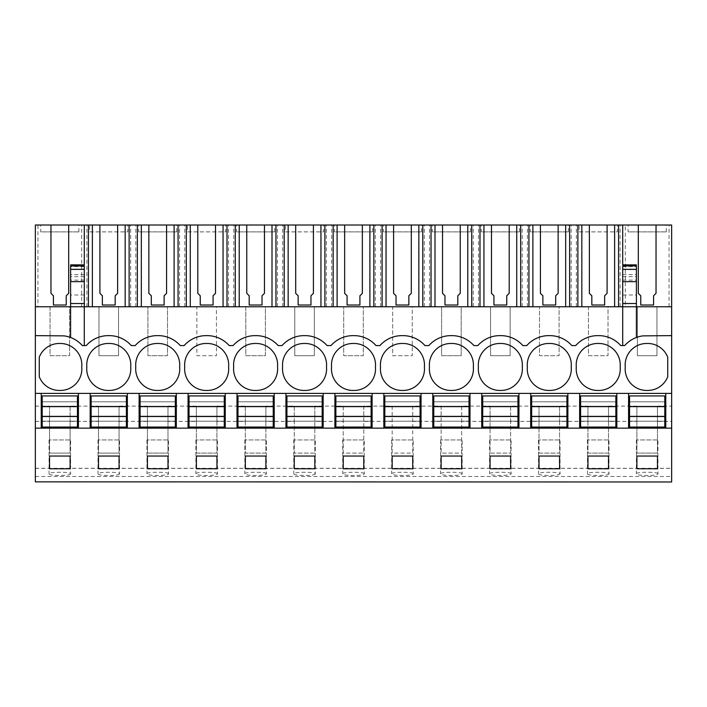 <?xml version="1.0" encoding="UTF-8"?>
<svg xmlns="http://www.w3.org/2000/svg" width="707" height="707" viewBox="0 0 707 707"><rect width="100%" height="100%" fill="white"/><g stroke="black" fill="none" stroke-linecap="round" stroke-linejoin="round"><path stroke-width="0.53" stroke-dasharray="3.54 2.65" d="M35.35 481.98L35.35 225.02L37.948 225.02L37.948 306.758L35.35 306.758L50.038 306.758L50.038 355.701L69.613 355.701L69.613 306.758L98.98 306.758L98.98 355.701L118.555 355.701L118.555 306.758L147.922 306.758L147.922 355.701L167.506 355.701L167.506 306.758L196.873 306.758L196.873 355.701L216.448 355.701L216.448 306.758L245.815 306.758L245.815 355.701L265.399 355.701L265.399 306.758L294.766 306.758L294.766 355.701L314.341 355.701L314.341 306.758L343.708 306.758L343.708 355.701L363.292 355.701L363.292 306.758L392.659 306.758L392.659 355.701L412.234 355.701L412.234 306.758L441.601 306.758L441.601 355.701L461.185 355.701L461.185 306.758L490.552 306.758L490.552 355.701L510.127 355.701L510.127 306.758L539.494 306.758L539.494 355.701L559.078 355.701L559.078 306.758L588.445 306.758L588.445 355.701L608.02 355.701L608.02 306.758L637.387 306.758L637.387 355.701L656.962 355.701L656.962 306.758L671.65 306.758L625.306 306.758L625.306 225.02L671.65 225.02L671.65 306.758L625.306 306.758M35.35 406.118L49.543 406.118L49.543 453.107L70.099 453.107L70.099 406.118L98.494 406.118L98.494 453.107L119.05 453.107L119.05 406.118L147.436 406.118L147.436 453.107L167.992 453.107L167.992 406.118L196.387 406.118L196.387 453.107L216.943 453.107L216.943 406.118L245.329 406.118L245.329 453.107L265.885 453.107L265.885 406.118L294.271 406.118L294.271 453.107L314.836 453.107L314.836 406.118L343.222 406.118L343.222 453.107L363.778 453.107L363.778 406.118L392.164 406.118L392.164 453.107L412.729 453.107L412.729 406.118L441.115 406.118L441.115 453.107L461.671 453.107L461.671 406.118L490.057 406.118L490.057 453.107L510.613 453.107L510.613 406.118L539.008 406.118L539.008 453.107L559.564 453.107L559.564 406.118L587.95 406.118L587.95 453.107L608.506 453.107L608.506 406.118L636.901 406.118L636.901 453.107L657.457 453.107L657.457 406.118L671.65 406.118L671.65 306.758M656.962 306.758L637.387 306.758L637.387 355.701L656.962 355.701L656.962 306.758M608.02 306.758L588.445 306.758L588.445 355.701L608.02 355.701L608.02 306.758M559.078 306.758L539.494 306.758L539.494 355.701L559.078 355.701L559.078 306.758M510.127 306.758L490.552 306.758L490.552 355.701L510.127 355.701L510.127 306.758M461.185 306.758L441.601 306.758L441.601 355.701L461.185 355.701L461.185 306.758M412.234 306.758L392.659 306.758L392.659 355.701L412.234 355.701L412.234 306.758M363.292 306.758L343.708 306.758L343.708 355.701L363.292 355.701L363.292 306.758M314.341 306.758L294.766 306.758L294.766 355.701L314.341 355.701L314.341 306.758M265.399 306.758L245.815 306.758L245.815 355.701L265.399 355.701L265.399 306.758M216.448 306.758L196.873 306.758L196.873 355.701L216.448 355.701L216.448 306.758M167.506 306.758L147.922 306.758L147.922 355.701L167.506 355.701L167.506 306.758M118.555 306.758L98.98 306.758L98.98 355.701L118.555 355.701L118.555 306.758M69.613 306.758L50.038 306.758L50.038 355.701L69.613 355.701L69.613 306.758M620.101 306.758L620.101 225.02L622.708 225.02L622.708 306.758L37.948 306.758M622.708 225.02L625.306 225.02M620.101 225.02L37.948 225.02M40.732 225.02L78.91 225.02L40.732 225.02L40.732 231.887L78.91 231.887L40.732 231.887M127.861 225.02L89.683 225.02L127.861 225.02L127.861 231.887L89.683 231.887L89.683 225.02M334.411 225.02L372.589 225.02L334.411 225.02L334.411 231.887L372.589 231.887L334.411 231.887M323.647 225.02L285.469 225.02L323.647 225.02L323.647 231.887L285.469 231.887L285.469 225.02M383.353 225.02L421.531 225.02L383.353 225.02L383.353 231.887L421.531 231.887L383.353 231.887M481.246 225.02L519.424 225.02L481.246 225.02L481.246 231.887L519.424 231.887L481.246 231.887M432.304 225.02L470.482 225.02L432.304 225.02L432.304 231.887L470.482 231.887L432.304 231.887M617.317 225.02L579.139 225.02L617.317 225.02L617.317 231.887L579.139 231.887L579.139 225.02M628.09 225.02L666.268 225.02L628.09 225.02L628.09 231.887L666.268 231.887L628.09 231.887M138.625 225.02L176.803 225.02L138.625 225.02L138.625 231.887L176.803 231.887L138.625 231.887M225.754 225.02L187.576 225.02L225.754 225.02L225.754 231.887L187.576 231.887L187.576 225.02M530.197 225.02L568.375 225.02L530.197 225.02L530.197 231.887L568.375 231.887L530.197 231.887M236.518 225.02L274.696 225.02L236.518 225.02L236.518 231.887L274.696 231.887L236.518 231.887M671.65 335.631L642.972 335.869A29.367 29.367 0 0 0 636.406 337.495L636.406 306.758L35.35 306.758M84.292 265.929L84.292 264.878M84.292 225.02L84.292 345.582L82.339 345.582A29.367 29.367 0 0 0 70.594 337.495L70.594 306.758L84.292 306.758L70.594 306.758L70.594 265.929M35.35 335.631L64.028 335.869A29.367 29.367 0 0 1 70.594 337.495M35.35 393.392L671.65 393.392M35.35 428.142L671.65 428.142M671.65 481.98L671.65 406.118M35.35 468.361L671.65 468.361M70.594 473.77C71.292 476.05 48.279 476.041 49.057 473.761L49.057 473.761C48.359 471.763 71.354 471.772 70.594 473.77L70.594 439.94L49.057 439.94L70.594 439.94M560.05 473.77C560.757 476.05 537.744 476.041 538.513 473.761L538.513 473.761C537.824 471.763 560.819 471.772 560.05 473.77L560.05 439.94L538.513 439.94L560.05 439.94M315.322 473.77C316.02 476.05 293.007 476.041 293.785 473.761L293.785 473.761C293.096 471.763 316.091 471.772 315.322 473.77L315.322 439.94L293.785 439.94L315.322 439.94M217.429 473.77L217.429 473.77C218.198 471.772 195.203 471.763 195.892 473.761L195.892 473.761C195.114 476.041 218.127 476.05 217.429 473.77L217.429 439.94L195.892 439.94L217.429 439.94M266.38 473.77L266.38 473.77C267.14 471.772 244.145 471.763 244.843 473.761L244.843 473.761C244.065 476.041 267.078 476.05 266.38 473.77L266.38 439.94L244.843 439.94L266.38 439.94M119.536 473.77C120.243 476.05 97.221 476.041 97.999 473.761L97.999 473.761C97.31 471.763 120.305 471.772 119.536 473.77L119.536 439.94L97.999 439.94L119.536 439.94M168.487 473.77L168.487 473.77C169.247 471.772 146.252 471.763 146.95 473.761L146.95 473.761C146.172 476.041 169.185 476.05 168.487 473.77L168.487 439.94L146.95 439.94L168.487 439.94M462.157 473.77L462.157 473.77C462.926 471.772 439.931 471.763 440.62 473.761L440.62 473.761C439.851 476.041 462.864 476.05 462.157 473.77L462.157 439.94L440.62 439.94L462.157 439.94M413.215 473.77L413.215 473.77C413.984 471.772 390.989 471.763 391.678 473.761L391.678 473.761C390.9 476.041 413.913 476.05 413.215 473.77L413.215 439.94L391.678 439.94L413.215 439.94M364.264 473.77L364.264 473.77C365.033 471.772 342.038 471.763 342.736 473.761L342.736 473.761C341.958 476.041 364.971 476.05 364.264 473.77L364.264 439.94L342.736 439.94L364.264 439.94M609.001 473.77C609.699 476.05 586.686 476.041 587.464 473.761L587.464 473.761C586.766 471.763 609.761 471.772 609.001 473.77L609.001 439.94L587.464 439.94L609.001 439.94M511.108 473.77L511.108 473.77C511.877 471.772 488.882 471.763 489.571 473.761L489.571 473.761C488.793 476.041 511.806 476.05 511.108 473.77L511.108 439.94L489.571 439.94L511.108 439.94M657.943 473.77L657.943 473.77C658.712 471.772 635.717 471.763 636.406 473.761L636.406 473.761C635.637 476.041 658.65 476.05 657.943 473.77L657.943 439.94L636.406 439.94L657.943 439.94M35.35 421.381L49.543 421.381L49.543 453.107L70.099 453.107L70.099 421.381L98.494 421.381L98.494 453.107L119.05 453.107L119.05 421.381L147.436 421.381L147.436 453.107L167.992 453.107L167.992 421.381L196.387 421.381L196.387 453.107L216.943 453.107L216.943 421.381L245.329 421.381L245.329 453.107L265.885 453.107L265.885 421.381L294.271 421.381L294.271 453.107L314.836 453.107L314.836 421.381L343.222 421.381L343.222 453.107L363.778 453.107L363.778 421.381L392.164 421.381L392.164 453.107L412.729 453.107L412.729 421.381L441.115 421.381L441.115 453.107L461.671 453.107L461.671 421.381L490.057 421.381L490.057 453.107L510.613 453.107L510.613 421.381L539.008 421.381L539.008 453.107L559.564 453.107L559.564 421.381L587.95 421.381L587.95 453.107L608.506 453.107L608.506 421.381L636.901 421.381L636.901 453.107L657.457 453.107L657.457 421.381L671.65 421.381M49.543 406.118L49.543 421.381M70.099 406.118L70.099 421.381M98.494 406.118L98.494 421.381M81.694 306.758L81.694 225.02M86.899 306.758L86.899 225.02M68.685 225.02L68.685 293.325L66.237 295.773L66.237 305.009L53.414 305.009L53.414 295.773L50.966 293.325L50.966 225.02M78.91 231.887L78.91 225.02M84.292 295.013L70.594 295.013M84.292 345.582L86.254 345.582A29.367 29.367 0 0 1 108.277 335.631L109.258 335.631A29.367 29.367 0 0 1 131.281 345.582L135.196 345.582A29.367 29.367 0 0 1 157.228 335.631L158.209 335.631A29.367 29.367 0 0 1 180.232 345.582L184.147 345.582A29.367 29.367 0 0 1 206.17 335.631L207.151 335.631A29.367 29.367 0 0 1 229.174 345.582L233.089 345.582A29.367 29.367 0 0 1 255.121 335.631L256.093 335.631A29.367 29.367 0 0 1 278.125 345.582L282.04 345.582A29.367 29.367 0 0 1 304.063 335.631L305.044 335.631A29.367 29.367 0 0 1 327.067 345.582L330.982 345.582A29.367 29.367 0 0 1 353.014 335.631L353.986 335.631A29.367 29.367 0 0 1 376.018 345.582L379.933 345.582A29.367 29.367 0 0 1 401.956 335.631L402.937 335.631A29.367 29.367 0 0 1 424.96 345.582L428.875 345.582A29.367 29.367 0 0 1 450.907 335.631L451.879 335.631A29.367 29.367 0 0 1 473.911 345.582L477.826 345.582A29.367 29.367 0 0 1 499.849 335.631L500.83 335.631A29.367 29.367 0 0 1 522.853 345.582L526.768 345.582A29.367 29.367 0 0 1 548.791 335.631L549.772 335.631A29.367 29.367 0 0 1 571.804 345.582L575.719 345.582A29.367 29.367 0 0 1 597.742 335.631L598.723 335.631A29.367 29.367 0 0 1 620.746 345.582L624.661 345.582A29.367 29.367 0 0 1 636.406 337.495M81.756 366.96A21.537 21.537 0 0 1 59.821 390.45A21.537 21.537 0 0 1 39.265 376.734L39.265 357.185A21.537 21.537 0 0 1 59.821 343.469A21.537 21.537 0 0 1 81.756 366.96M41.227 393.392L41.227 428.142M78.424 393.392L78.424 428.142M70.099 468.768L49.543 468.768L49.543 456.042L70.099 456.042L70.099 468.768M49.057 439.94L49.057 473.77M657.457 406.118L657.457 421.381M669.052 306.758L669.052 225.02M622.708 345.582L622.708 306.758L636.406 306.758L636.406 295.013L622.708 295.013L622.708 306.758L622.708 264.878M636.901 406.118L636.901 421.381M608.506 406.118L608.506 421.381M656.034 225.02L656.034 293.325L653.586 295.773L653.586 305.009L640.763 305.009L640.763 295.773L638.315 293.325L638.315 225.02M666.268 231.887L666.268 225.02M636.406 295.013L636.406 265.929M647.179 343.469A21.537 21.537 0 0 1 667.735 357.185L667.735 376.734A21.537 21.537 0 0 1 647.179 390.45A21.537 21.537 0 0 1 625.244 366.96A21.537 21.537 0 0 1 647.179 343.469M628.576 393.392L628.576 428.142M665.773 393.392L665.773 428.142M657.457 468.768L636.901 468.768L636.901 456.042L657.457 456.042L657.457 468.768M636.406 439.94L636.406 473.77M622.708 295.013L622.708 265.929M130.707 366.96A21.537 21.537 0 0 1 108.772 390.45A21.537 21.537 0 0 1 86.828 366.96A21.537 21.537 0 0 1 108.772 343.469A21.537 21.537 0 0 1 130.707 366.96M90.169 393.392L90.169 428.142M127.366 393.392L127.366 428.142M119.05 468.768L98.494 468.768L98.494 456.042L119.05 456.042L119.05 468.768M97.999 439.94L97.999 473.77M119.05 406.118L119.05 421.381M147.436 406.118L147.436 421.381M130.645 306.758L130.645 225.02M135.841 306.758L135.841 225.02M117.627 225.02L117.627 293.325L115.179 295.773L115.179 305.009L102.356 305.009L102.356 295.773L99.908 293.325L99.908 225.02M89.683 231.887L127.861 231.887M179.649 366.96A21.537 21.537 0 0 1 157.714 390.45A21.537 21.537 0 0 1 135.779 366.96A21.537 21.537 0 0 1 157.714 343.469A21.537 21.537 0 0 1 179.649 366.96M139.12 393.392L139.12 428.142M176.317 393.392L176.317 428.142M167.992 468.768L147.436 468.768L147.436 456.042L167.992 456.042L167.992 468.768M146.95 439.94L146.95 473.77M167.992 406.118L167.992 421.381M196.387 406.118L196.387 421.381M179.587 306.758L179.587 225.02M184.792 306.758L184.792 225.02M166.578 225.02L166.578 293.325L164.13 295.773L164.13 305.009L151.307 305.009L151.307 295.773L148.859 293.325L148.859 225.02M176.803 231.887L176.803 225.02M228.6 366.96A21.537 21.537 0 0 1 206.665 390.45A21.537 21.537 0 0 1 184.721 366.96A21.537 21.537 0 0 1 206.665 343.469A21.537 21.537 0 0 1 228.6 366.96M188.062 393.392L188.062 428.142M225.259 393.392L225.259 428.142M216.943 468.768L196.387 468.768L196.387 456.042L216.943 456.042L216.943 468.768M195.892 439.94L195.892 473.77M216.943 406.118L216.943 421.381M245.329 406.118L245.329 421.381M228.538 306.758L228.538 225.02M233.734 306.758L233.734 225.02M215.52 225.02L215.52 293.325L213.072 295.773L213.072 305.009L200.249 305.009L200.249 295.773L197.801 293.325L197.801 225.02M187.576 231.887L225.754 231.887M277.542 366.96A21.537 21.537 0 0 1 255.607 390.45A21.537 21.537 0 0 1 233.672 366.96A21.537 21.537 0 0 1 255.607 343.469A21.537 21.537 0 0 1 277.542 366.96M237.004 393.392L237.004 428.142M274.21 393.392L274.21 428.142M265.885 468.768L245.329 468.768L245.329 456.042L265.885 456.042L265.885 468.768M244.843 439.94L244.843 473.77M265.885 406.118L265.885 421.381M294.271 406.118L294.271 421.381M277.48 306.758L277.48 225.02M282.676 306.758L282.676 225.02M264.471 225.02L264.471 293.325L262.023 295.773L262.023 305.009L249.2 305.009L249.2 295.773L246.752 293.325L246.752 225.02M274.696 231.887L274.696 225.02M326.493 366.96A21.537 21.537 0 0 1 304.558 390.45A21.537 21.537 0 0 1 282.614 366.96A21.537 21.537 0 0 1 304.558 343.469A21.537 21.537 0 0 1 326.493 366.96M285.955 393.392L285.955 428.142M323.152 393.392L323.152 428.142M314.836 468.768L294.271 468.768L294.271 456.042L314.836 456.042L314.836 468.768M293.785 439.94L293.785 473.77M314.836 406.118L314.836 421.381M343.222 406.118L343.222 421.381M326.431 306.758L326.431 225.02M331.627 306.758L331.627 225.02M313.413 225.02L313.413 293.325L310.965 295.773L310.965 305.009L298.142 305.009L298.142 295.773L295.694 293.325L295.694 225.02M285.469 231.887L323.647 231.887M375.435 366.96A21.537 21.537 0 0 1 353.5 390.45A21.537 21.537 0 0 1 331.565 366.96A21.537 21.537 0 0 1 353.5 343.469A21.537 21.537 0 0 1 375.435 366.96M334.897 393.392L334.897 428.142M372.103 393.392L372.103 428.142M363.778 468.768L343.222 468.768L343.222 456.042L363.778 456.042L363.778 468.768M342.736 439.94L342.736 473.77M363.778 406.118L363.778 421.381M392.164 406.118L392.164 421.381M375.373 306.758L375.373 225.02M380.569 306.758L380.569 225.02M362.355 225.02L362.355 293.325L359.916 295.773L359.916 305.009L347.084 305.009L347.084 295.773L344.645 293.325L344.645 225.02M372.589 231.887L372.589 225.02M424.386 366.96A21.537 21.537 0 0 1 402.442 390.45A21.537 21.537 0 0 1 380.507 366.96A21.537 21.537 0 0 1 402.442 343.469A21.537 21.537 0 0 1 424.386 366.96M383.848 393.392L383.848 428.142M421.045 393.392L421.045 428.142M412.729 468.768L392.164 468.768L392.164 456.042L412.729 456.042L412.729 468.768M391.678 439.94L391.678 473.77M412.729 406.118L412.729 421.381M441.115 406.118L441.115 421.381M424.324 306.758L424.324 225.02M429.52 306.758L429.52 225.02M411.306 225.02L411.306 293.325L408.858 295.773L408.858 305.009L396.035 305.009L396.035 295.773L393.587 293.325L393.587 225.02M421.531 231.887L421.531 225.02M473.328 366.96A21.537 21.537 0 0 1 451.393 390.45A21.537 21.537 0 0 1 429.458 366.96A21.537 21.537 0 0 1 451.393 343.469A21.537 21.537 0 0 1 473.328 366.96M432.79 393.392L432.79 428.142M469.996 393.392L469.996 428.142M461.671 468.768L441.115 468.768L441.115 456.042L461.671 456.042L461.671 468.768M440.62 439.94L440.62 473.77M461.671 406.118L461.671 421.381M490.057 406.118L490.057 421.381M473.266 306.758L473.266 225.02M478.462 306.758L478.462 225.02M460.248 225.02L460.248 293.325L457.8 295.773L457.8 305.009L444.977 305.009L444.977 295.773L442.529 293.325L442.529 225.02M470.482 231.887L470.482 225.02M522.279 366.96A21.537 21.537 0 0 1 500.335 390.45A21.537 21.537 0 0 1 478.4 366.96A21.537 21.537 0 0 1 500.335 343.469A21.537 21.537 0 0 1 522.279 366.96M481.741 393.392L481.741 428.142M518.938 393.392L518.938 428.142M510.613 468.768L490.057 468.768L490.057 456.042L510.613 456.042L510.613 468.768M489.571 439.94L489.571 473.77M510.613 406.118L510.613 421.381M539.008 406.118L539.008 421.381M522.208 306.758L522.208 225.02M527.413 306.758L527.413 225.02M509.199 225.02L509.199 293.325L506.751 295.773L506.751 305.009L493.928 305.009L493.928 295.773L491.48 293.325L491.48 225.02M519.424 231.887L519.424 225.02M571.221 366.96A21.537 21.537 0 0 1 549.286 390.45A21.537 21.537 0 0 1 527.351 366.96A21.537 21.537 0 0 1 549.286 343.469A21.537 21.537 0 0 1 571.221 366.96M530.683 393.392L530.683 428.142M567.88 393.392L567.88 428.142M559.564 468.768L539.008 468.768L539.008 456.042L559.564 456.042L559.564 468.768M538.513 439.94L538.513 473.77M559.564 406.118L559.564 421.381M587.95 406.118L587.95 421.381M571.159 306.758L571.159 225.02M576.355 306.758L576.355 225.02M558.141 225.02L558.141 293.325L555.693 295.773L555.693 305.009L542.87 305.009L542.87 295.773L540.422 293.325L540.422 225.02M568.375 231.887L568.375 225.02M620.172 366.96A21.537 21.537 0 0 1 598.228 390.45A21.537 21.537 0 0 1 576.293 366.96A21.537 21.537 0 0 1 598.228 343.469A21.537 21.537 0 0 1 620.172 366.96M579.634 393.392L579.634 428.142M616.831 393.392L616.831 428.142M608.506 468.768L587.95 468.768L587.95 456.042L608.506 456.042L608.506 468.768M587.464 439.94L587.464 473.77M607.092 225.02L607.092 293.325L604.644 295.773L604.644 305.009L591.821 305.009L591.821 295.773L589.373 293.325L589.373 225.02M579.139 231.887L617.317 231.887M42.199 401.806L42.199 395.938L77.443 395.938L77.443 427.063L42.199 427.063L42.199 421.195L77.443 421.195L42.199 421.195L42.199 401.806L77.443 401.806L42.199 401.806M91.15 401.806L91.15 395.938L126.394 395.938L126.394 427.063L91.15 427.063L91.15 421.195L126.394 421.195L91.15 421.195L91.15 401.806L126.394 401.806L91.15 401.806M140.092 401.806L140.092 395.938L175.336 395.938L175.336 427.063L140.092 427.063L140.092 421.195L175.336 421.195L140.092 421.195L140.092 401.806L175.336 401.806L140.092 401.806M189.043 401.806L189.043 395.938L224.278 395.938L224.278 427.063L189.043 427.063L189.043 421.195L224.278 421.195L189.043 421.195L189.043 401.806L224.278 401.806L189.043 401.806M237.985 401.806L237.985 395.938L273.229 395.938L273.229 427.063L237.985 427.063L237.985 421.195L273.229 421.195L237.985 421.195L237.985 401.806L273.229 401.806L237.985 401.806M286.936 401.806L286.936 395.938L322.171 395.938L322.171 427.063L286.936 427.063L286.936 421.195L322.171 421.195L286.936 421.195L286.936 401.806L322.171 401.806L286.936 401.806M335.878 401.806L335.878 395.938L371.122 395.938L371.122 427.063L335.878 427.063L335.878 421.195L371.122 421.195L335.878 421.195L335.878 401.806L371.122 401.806L335.878 401.806M384.829 401.806L384.829 395.938L420.064 395.938L420.064 427.063L384.829 427.063L384.829 421.195L420.064 421.195L384.829 421.195L384.829 401.806L420.064 401.806L384.829 401.806M433.771 401.806L433.771 395.938L469.015 395.938L469.015 427.063L433.771 427.063L433.771 421.195L469.015 421.195L433.771 421.195L433.771 401.806L469.015 401.806L433.771 401.806M482.722 401.806L482.722 395.938L517.957 395.938L517.957 427.063L482.722 427.063L482.722 421.195L517.957 421.195L482.722 421.195L482.722 401.806L517.957 401.806L482.722 401.806M531.664 401.806L531.664 395.938L566.908 395.938L566.908 427.063L531.664 427.063L531.664 421.195L566.908 421.195L531.664 421.195L531.664 401.806L566.908 401.806L531.664 401.806M580.606 401.806L580.606 395.938L615.85 395.938L615.85 427.063L580.606 427.063L580.606 421.195L615.85 421.195L580.606 421.195L580.606 401.806L615.85 401.806L580.606 401.806M629.557 401.806L629.557 395.938L664.801 395.938L664.801 427.063L629.557 427.063L629.557 421.195L664.801 421.195L629.557 421.195L629.557 401.806L664.801 401.806L629.557 401.806M35.35 476.474L671.65 476.474M84.292 280.131L70.594 280.131M84.292 276.667L70.594 276.667M84.292 274.643L70.594 274.643M84.292 269.111L70.594 269.111M84.292 266.574L70.594 266.574M622.708 280.131L636.406 280.131M622.708 276.667L636.406 276.667M622.708 274.643L636.406 274.643M622.708 269.111L636.406 269.111M622.708 266.574L636.406 266.574M35.35 468.281L671.65 468.281"/><path stroke-width="1.06" d="M35.35 481.856L671.65 481.98L35.35 481.856L35.35 428.142L41.227 428.142L41.227 393.392L35.35 393.392L35.35 428.142M50.966 225.02L68.685 225.02L68.685 293.325L66.237 295.773L66.237 305.009L53.414 305.009L53.414 295.773L50.966 293.325L50.966 225.02L35.35 225.02L35.35 393.392M638.315 225.02L656.034 225.02L656.034 293.325L653.586 295.773L653.586 305.009L640.763 305.009L640.763 295.773L638.315 293.325L638.315 225.02L607.092 225.02L607.092 293.325L604.644 295.773L604.644 305.009L591.821 305.009L591.821 295.773L589.373 293.325L589.373 225.02L558.141 225.02L558.141 293.325L555.693 295.773L555.693 305.009L542.87 305.009L542.87 295.773L540.422 293.325L540.422 225.02L509.199 225.02L509.199 293.325L506.751 295.773L506.751 305.009L493.928 305.009L493.928 295.773L491.48 293.325L491.48 225.02L460.248 225.02L460.248 293.325L457.8 295.773L457.8 305.009L444.977 305.009L444.977 295.773L442.529 293.325L442.529 225.02L411.306 225.02L411.306 293.325L408.858 295.773L408.858 305.009L396.035 305.009L396.035 295.773L393.587 293.325L393.587 225.02L362.355 225.02L362.355 293.325L359.916 295.773L359.916 305.009L347.084 305.009L347.084 295.773L344.645 293.325L344.645 225.02L313.413 225.02L313.413 293.325L310.965 295.773L310.965 305.009L298.142 305.009L298.142 295.773L295.694 293.325L295.694 225.02L264.471 225.02L264.471 293.325L262.023 295.773L262.023 305.009L249.2 305.009L249.2 295.773L246.752 293.325L246.752 225.02L215.52 225.02L215.52 293.325L213.072 295.773L213.072 305.009L200.249 305.009L200.249 295.773L197.801 293.325L197.801 225.02L166.578 225.02L166.578 293.325L164.13 295.773L164.13 305.009L151.307 305.009L151.307 295.773L148.859 293.325L148.859 225.02L117.627 225.02L117.627 293.325L115.179 295.773L115.179 305.009L102.356 305.009L102.356 295.773L99.908 293.325L99.908 225.02L68.685 225.02M636.406 266.574L636.406 306.758L671.65 306.758L671.65 225.02L656.034 225.02M99.908 225.02L117.627 225.02M148.859 225.02L166.578 225.02M197.801 225.02L215.52 225.02M246.752 225.02L264.471 225.02M295.694 225.02L313.413 225.02M344.645 225.02L362.355 225.02M393.587 225.02L411.306 225.02M442.529 225.02L460.248 225.02M491.48 225.02L509.199 225.02M540.422 225.02L558.141 225.02M589.373 225.02L607.092 225.02M70.594 264.878L84.292 264.878L84.292 225.02M35.35 306.758L70.594 306.758L70.594 337.495M35.35 335.631L64.028 335.869A29.367 29.367 0 0 1 82.339 345.582L84.292 345.582L84.292 306.758L636.406 306.758L636.406 337.495M84.292 345.582L86.254 345.582A29.367 29.367 0 0 1 108.277 335.631L109.258 335.631A29.367 29.367 0 0 1 131.281 345.582L135.196 345.582A29.367 29.367 0 0 1 157.228 335.631L158.209 335.631A29.367 29.367 0 0 1 180.232 345.582L184.147 345.582A29.367 29.367 0 0 1 206.17 335.631L207.151 335.631A29.367 29.367 0 0 1 229.174 345.582L233.089 345.582A29.367 29.367 0 0 1 255.121 335.631L256.093 335.631A29.367 29.367 0 0 1 278.125 345.582L282.04 345.582A29.367 29.367 0 0 1 304.063 335.631L305.044 335.631A29.367 29.367 0 0 1 327.067 345.582L330.982 345.582A29.367 29.367 0 0 1 353.014 335.631L353.986 335.631A29.367 29.367 0 0 1 376.018 345.582L379.933 345.582A29.367 29.367 0 0 1 401.956 335.631L402.937 335.631A29.367 29.367 0 0 1 424.96 345.582L428.875 345.582A29.367 29.367 0 0 1 450.907 335.631L451.879 335.631A29.367 29.367 0 0 1 473.911 345.582L477.826 345.582A29.367 29.367 0 0 1 499.849 335.631L500.83 335.631A29.367 29.367 0 0 1 522.853 345.582L526.768 345.582A29.367 29.367 0 0 1 548.791 335.631L549.772 335.631A29.367 29.367 0 0 1 571.804 345.582L575.719 345.582A29.367 29.367 0 0 1 597.742 335.631L598.723 335.631A29.367 29.367 0 0 1 620.746 345.582L624.661 345.582A29.367 29.367 0 0 1 642.972 335.869L671.65 335.631L671.65 481.856M81.756 366.96A21.537 21.537 0 0 0 59.821 343.469A21.537 21.537 0 0 0 39.265 357.185L39.265 376.734A21.537 21.537 0 0 0 59.821 390.45A21.537 21.537 0 0 0 81.756 366.96M86.828 366.96A21.537 21.537 0 0 0 108.772 390.45A21.537 21.537 0 0 0 130.707 366.96A21.537 21.537 0 0 0 108.772 343.469A21.537 21.537 0 0 0 86.828 366.96M157.714 390.45A21.537 21.537 0 0 0 179.649 366.96A21.537 21.537 0 0 0 157.714 343.469A21.537 21.537 0 0 0 135.779 366.96A21.537 21.537 0 0 0 157.714 390.45M184.721 366.96A21.537 21.537 0 0 0 206.665 390.45A21.537 21.537 0 0 0 228.6 366.96A21.537 21.537 0 0 0 206.665 343.469A21.537 21.537 0 0 0 184.721 366.96M255.607 390.45A21.537 21.537 0 0 0 277.542 366.96A21.537 21.537 0 0 0 255.607 343.469A21.537 21.537 0 0 0 233.672 366.96A21.537 21.537 0 0 0 255.607 390.45M402.442 390.45A21.537 21.537 0 0 0 424.386 366.96A21.537 21.537 0 0 0 402.442 343.469A21.537 21.537 0 0 0 380.507 366.96A21.537 21.537 0 0 0 402.442 390.45M375.435 366.96A21.537 21.537 0 0 0 353.5 343.469A21.537 21.537 0 0 0 331.565 366.96A21.537 21.537 0 0 0 353.5 390.45A21.537 21.537 0 0 0 375.435 366.96M304.558 343.469A21.537 21.537 0 0 0 282.614 366.96A21.537 21.537 0 0 0 304.558 390.45A21.537 21.537 0 0 0 326.493 366.96A21.537 21.537 0 0 0 304.558 343.469M549.286 390.45A21.537 21.537 0 0 0 571.221 366.96A21.537 21.537 0 0 0 549.286 343.469A21.537 21.537 0 0 0 527.351 366.96A21.537 21.537 0 0 0 549.286 390.45M478.4 366.96A21.537 21.537 0 0 0 500.335 390.45A21.537 21.537 0 0 0 522.279 366.96A21.537 21.537 0 0 0 500.335 343.469A21.537 21.537 0 0 0 478.4 366.96M429.458 366.96A21.537 21.537 0 0 0 451.393 390.45A21.537 21.537 0 0 0 473.328 366.96A21.537 21.537 0 0 0 451.393 343.469A21.537 21.537 0 0 0 429.458 366.96M598.228 390.45A21.537 21.537 0 0 0 620.172 366.96A21.537 21.537 0 0 0 598.228 343.469A21.537 21.537 0 0 0 576.293 366.96A21.537 21.537 0 0 0 598.228 390.45M647.179 390.45A21.537 21.537 0 0 0 667.735 376.734L667.735 357.185A21.537 21.537 0 0 0 647.179 343.469A21.537 21.537 0 0 0 625.244 366.96A21.537 21.537 0 0 0 647.179 390.45M41.227 393.392L628.576 393.392L628.576 428.142L671.65 428.142M671.65 393.392L628.576 393.392M616.831 393.392L616.831 428.142L628.576 428.142M616.831 428.142L41.227 428.142M70.099 468.768L70.099 456.042L49.543 456.042L49.543 468.768L70.099 468.768M510.613 468.768L510.613 456.042L490.057 456.042L490.057 468.768L510.613 468.768M539.008 456.042L539.008 468.768L559.564 468.768L559.564 456.042L539.008 456.042M196.387 456.042L196.387 468.768L216.943 468.768L216.943 456.042L196.387 456.042M265.885 468.768L265.885 456.042L245.329 456.042L245.329 468.768L265.885 468.768M98.494 456.042L98.494 468.768L119.05 468.768L119.05 456.042L98.494 456.042M147.436 456.042L147.436 468.768L167.992 468.768L167.992 456.042L147.436 456.042M412.729 468.768L412.729 456.042L392.164 456.042L392.164 468.768L412.729 468.768M441.115 456.042L441.115 468.768L461.671 468.768L461.671 456.042L441.115 456.042M314.836 468.768L314.836 456.042L294.271 456.042L294.271 468.768L314.836 468.768M343.222 456.042L343.222 468.768L363.778 468.768L363.778 456.042L343.222 456.042M587.95 456.042L587.95 468.768L608.506 468.768L608.506 456.042L587.95 456.042M636.901 456.042L636.901 468.768L657.457 468.768L657.457 456.042L636.901 456.042M70.594 303.515L70.594 306.758L84.292 306.758L84.292 303.515L70.594 303.515L70.594 266.574M78.424 393.392L78.424 428.142M90.169 393.392L90.169 428.142M84.292 303.515L84.292 266.574M671.65 306.758L671.65 335.631M636.406 264.878L622.708 264.878L622.708 225.02M665.773 393.392L665.773 428.142M622.708 266.574L622.708 303.515L636.406 303.515M622.708 303.515L622.708 345.582M88.419 306.758L88.419 225.02M127.366 393.392L127.366 428.142M139.12 393.392L139.12 428.142M129.125 306.758L129.125 225.02M137.361 306.758L137.361 225.02M125.166 306.758L125.166 225.02M92.37 306.758L92.37 225.02M176.317 393.392L176.317 428.142M188.062 393.392L188.062 428.142M178.067 306.758L178.067 225.02M186.312 306.758L186.312 225.02M174.108 306.758L174.108 225.02M141.32 306.758L141.32 225.02M225.259 393.392L225.259 428.142M237.004 393.392L237.004 428.142M227.009 306.758L227.009 225.02M235.254 306.758L235.254 225.02M223.059 306.758L223.059 225.02M190.263 306.758L190.263 225.02M274.21 393.392L274.21 428.142M285.955 393.392L285.955 428.142M275.96 306.758L275.96 225.02M284.205 306.758L284.205 225.02M272.001 306.758L272.001 225.02M239.213 306.758L239.213 225.02M323.152 393.392L323.152 428.142M334.897 393.392L334.897 428.142M324.902 306.758L324.902 225.02M333.147 306.758L333.147 225.02M320.951 306.758L320.951 225.02M288.156 306.758L288.156 225.02M372.103 393.392L372.103 428.142M383.848 393.392L383.848 428.142M373.853 306.758L373.853 225.02M382.098 306.758L382.098 225.02M369.894 306.758L369.894 225.02M337.106 306.758L337.106 225.02M421.045 393.392L421.045 428.142M432.79 393.392L432.79 428.142M422.795 306.758L422.795 225.02M431.04 306.758L431.04 225.02M418.844 306.758L418.844 225.02M386.049 306.758L386.049 225.02M469.996 393.392L469.996 428.142M481.741 393.392L481.741 428.142M471.746 306.758L471.746 225.02M479.991 306.758L479.991 225.02M467.787 306.758L467.787 225.02M434.999 306.758L434.999 225.02M518.938 393.392L518.938 428.142M530.683 393.392L530.683 428.142M520.688 306.758L520.688 225.02M528.933 306.758L528.933 225.02M516.737 306.758L516.737 225.02M483.942 306.758L483.942 225.02M567.88 393.392L567.88 428.142M579.634 393.392L579.634 428.142M569.639 306.758L569.639 225.02M577.875 306.758L577.875 225.02M565.68 306.758L565.68 225.02M532.892 306.758L532.892 225.02M618.581 306.758L618.581 225.02M614.63 306.758L614.63 225.02M581.834 306.758L581.834 225.02M42.199 416.503L77.443 416.503L77.443 427.063L42.199 427.063L42.199 406.498L77.443 406.498L77.443 395.938L42.199 395.938L42.199 406.498M77.443 416.503L77.443 406.498M42.199 416.379L77.443 416.379M42.199 406.622L77.443 406.622M91.15 416.503L126.394 416.503L126.394 427.063L91.15 427.063L91.15 406.498L126.394 406.498L126.394 395.938L91.15 395.938L91.15 406.498M126.394 416.503L126.394 406.498M91.15 416.379L126.394 416.379M91.15 406.622L126.394 406.622M140.092 416.503L175.336 416.503L175.336 427.063L140.092 427.063L140.092 406.498L175.336 406.498L175.336 395.938L140.092 395.938L140.092 406.498M175.336 416.503L175.336 406.498M140.092 416.379L175.336 416.379M140.092 406.622L175.336 406.622M189.043 416.503L224.278 416.503L224.278 427.063L189.043 427.063L189.043 406.498L224.278 406.498L224.278 395.938L189.043 395.938L189.043 406.498M224.278 416.503L224.278 406.498M189.043 416.379L224.278 416.379M189.043 406.622L224.278 406.622M237.985 416.503L273.229 416.503L273.229 427.063L237.985 427.063L237.985 406.498L273.229 406.498L273.229 395.938L237.985 395.938L237.985 406.498M273.229 416.503L273.229 406.498M237.985 416.379L273.229 416.379M237.985 406.622L273.229 406.622M286.936 416.503L322.171 416.503L322.171 427.063L286.936 427.063L286.936 406.498L322.171 406.498L322.171 395.938L286.936 395.938L286.936 406.498M322.171 416.503L322.171 406.498M286.936 416.379L322.171 416.379M286.936 406.622L322.171 406.622M335.878 416.503L371.122 416.503L371.122 427.063L335.878 427.063L335.878 406.498L371.122 406.498L371.122 395.938L335.878 395.938L335.878 406.498M371.122 416.503L371.122 406.498M335.878 416.379L371.122 416.379M335.878 406.622L371.122 406.622M384.829 416.503L420.064 416.503L420.064 427.063L384.829 427.063L384.829 406.498L420.064 406.498L420.064 395.938L384.829 395.938L384.829 406.498M420.064 416.503L420.064 406.498M384.829 416.379L420.064 416.379M384.829 406.622L420.064 406.622M433.771 416.503L469.015 416.503L469.015 427.063L433.771 427.063L433.771 406.498L469.015 406.498L469.015 395.938L433.771 395.938L433.771 406.498M469.015 416.503L469.015 406.498M433.771 416.379L469.015 416.379M433.771 406.622L469.015 406.622M482.722 416.503L517.957 416.503L517.957 427.063L482.722 427.063L482.722 406.498L517.957 406.498L517.957 395.938L482.722 395.938L482.722 406.498M517.957 416.503L517.957 406.498M482.722 416.379L517.957 416.379M482.722 406.622L517.957 406.622M531.664 416.503L566.908 416.503L566.908 427.063L531.664 427.063L531.664 406.498L566.908 406.498L566.908 395.938L531.664 395.938L531.664 406.498M566.908 416.503L566.908 406.498M531.664 416.379L566.908 416.379M531.664 406.622L566.908 406.622M580.606 416.503L615.85 416.503L615.85 427.063L580.606 427.063L580.606 406.498L615.85 406.498L615.85 395.938L580.606 395.938L580.606 406.498M615.85 416.503L615.85 406.498M580.606 416.379L615.85 416.379M580.606 406.622L615.85 406.622M629.557 416.503L664.801 416.503L664.801 427.063L629.557 427.063L629.557 406.498L664.801 406.498L664.801 395.938L629.557 395.938L629.557 406.498M664.801 416.503L664.801 406.498M629.557 416.379L664.801 416.379M629.557 406.622L664.801 406.622M84.292 265.929L70.594 265.929M84.292 269.376L70.594 269.376M84.292 281.651L70.594 281.651M622.708 265.929L636.406 265.929M622.708 269.376L636.406 269.376M622.708 281.651L636.406 281.651"/></g></svg>
